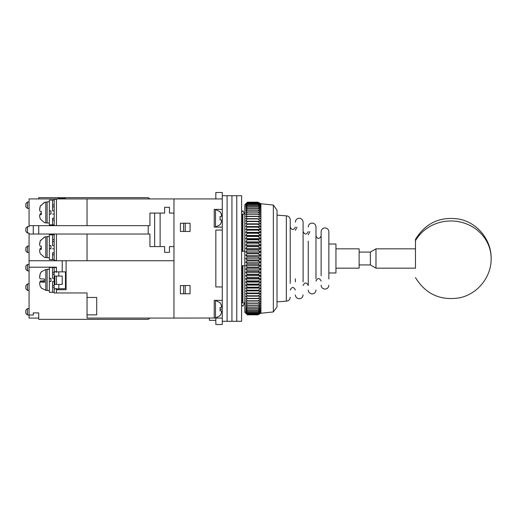 <?xml version="1.0" encoding="UTF-8"?>
<svg xmlns="http://www.w3.org/2000/svg" width="517" height="517" viewBox="0 0 517 517"><rect width="100%" height="100%" fill="white"/><g stroke="black" fill="none" stroke-linecap="round" stroke-linejoin="round"><path stroke-width="0.78" d="M222.271 230.059L215.835 230.059L215.835 286.941L222.271 286.941L222.271 227.105L214.225 227.105L214.225 209.391L222.271 209.391L222.271 192.486L215.835 192.486L215.835 198.929M241.594 212.267L242.88 210.749L244.774 214.064M244.774 302.936L242.88 306.251L241.594 304.733M185.241 223.241L185.241 231.454M183.632 223.241L183.632 231.454M183.632 285.546L183.632 293.759M185.241 285.546L185.241 293.759M242.467 251.256L242.88 251.256L242.88 214.064L242.467 214.064L242.467 251.256L241.594 251.256M242.467 265.744L242.467 302.936L242.88 302.936L242.88 265.744L241.594 265.744M209.391 318.071L209.391 320.327L215.835 320.327M241.594 214.064L242.467 214.064M244.812 251.695L244.774 251.256L242.88 251.256M242.88 214.064L244.929 214.064M244.812 265.305L244.774 265.744L242.88 265.744M244.929 302.936L242.88 302.936M242.467 302.936L241.594 302.936M215.835 318.071L215.835 324.514L222.271 324.514L222.271 318.071L214.225 318.071L214.225 300.364L222.271 300.364L222.271 286.941M190.075 223.241L190.075 231.454L180.414 231.454L180.414 223.241L190.075 223.241M190.075 285.546L190.075 293.759L180.414 293.759L180.414 285.546L190.075 285.546M29.068 308.571L27.459 308.571L27.459 315.015L29.068 315.015L29.068 233.064L27.459 233.064L27.459 226.62L29.068 226.62L29.068 225.658L38.73 225.658L38.73 234.027L148.211 234.027L148.211 225.658L149.93 225.658L149.93 213.094L164.632 213.094L164.632 207.304L169.466 207.304L169.466 213.094L173.97 213.094L173.97 198.929L173.97 318.071L215.524 318L215.524 300.429L220.171 302.775M29.068 225.658L29.068 198.929L222.271 198.929M29.068 260.755L173.97 260.755L87.03 260.755L87.03 234.027M66.098 260.755L66.098 289.733L56.443 289.733L56.443 292.952L87.03 292.952L87.03 297.462L96.692 297.462L96.692 314.853L87.03 314.853L87.03 318.071L173.97 318.071L173.97 213.094L169.466 213.094L169.466 207.304L164.632 207.304L164.632 213.094L160.128 213.094L160.128 246.583L164.632 246.583L164.632 252.38L164.632 246.583L149.93 246.583L149.93 234.027L148.211 234.027M29.068 267.192L56.443 267.192L56.443 272.349M62.234 271.864L62.234 260.755M38.73 318.071L29.068 318.071L29.068 315.015L33.256 315.015L33.256 312.921L38.73 312.921L38.73 319.357L148.211 319.357L149.93 318.071M56.443 288.609L54.188 288.932L54.188 292.952L87.03 292.952M27.459 270.895L27.459 264.458L25.85 266.068L25.85 269.286L27.459 270.895L29.068 270.895M29.068 264.458L27.459 264.458M27.459 315.015L25.85 313.405L25.85 310.181L27.459 308.571M87.03 297.462L87.03 314.853M56.443 284.421L56.443 276.052M56.443 289.733L56.443 288.932M58.815 276.052L62.234 276.052L62.234 284.421L54.841 284.421L54.841 276.052L58.815 276.052L58.815 271.864L54.188 271.864L56.443 271.541M54.188 288.932L65.459 288.609L65.459 271.864L58.815 271.864M54.188 271.541L54.188 267.515L56.443 267.515M54.188 271.864L54.188 288.609M39.706 276.873L40.274 273.37L41.295 272.007L40.274 273.616C39.454 276.55 39.454 278.275 40.274 278.792L44.527 279.07L44.527 282.282L40.274 282.004C39.454 282.082 39.454 283.562 40.274 286.457L41.295 287.82M40.274 282.004L44.527 281.991L40.274 282.004M39.706 282.954L40.274 281.035L44.527 280.757M54.188 285.546L52.579 285.546L52.579 281.526L52.579 292.312L49.354 292.312L49.354 278.301L50.97 278.301L50.97 281.526L49.354 281.526M49.354 278.301L49.354 267.515L52.579 267.515L52.579 278.301L52.579 274.281L54.188 274.281M54.188 281.526L52.579 281.526M52.579 278.301L54.188 278.301M54.188 267.515L52.579 267.515M52.579 272.349L54.188 272.349M52.579 292.312L54.188 292.312M52.579 287.478L54.188 287.478M49.354 269.286L47.105 269.286L47.105 290.541L49.354 290.541M29.068 201.985L27.459 201.985L27.459 208.429L29.068 208.429M38.73 198.929L38.73 197.643L148.211 197.643L149.93 198.929M27.459 246.105L25.85 247.714L25.85 250.932L27.459 252.542L27.459 246.105L29.068 246.105M27.459 252.542L29.068 252.542M27.459 208.429L25.85 206.819L25.85 203.595L27.459 201.985M148.211 225.658L38.73 225.658M38.73 234.027L29.068 234.027M54.188 234.027L54.188 260.387L56.443 260.387L56.443 234.027L56.443 260.755M169.466 246.583L173.97 246.583L169.466 246.583L169.466 252.38L164.632 252.38L169.466 252.38L169.466 246.583M87.03 198.929L87.03 225.658M54.188 225.658L54.188 199.297L56.443 199.297L56.443 225.658L56.443 198.929M27.459 226.62L25.85 228.23L25.85 231.454L27.459 233.064M154.654 246.583L154.654 213.094M33.256 234.027L33.256 225.658M56.941 198.929A4.627 4.627 0 0 1 58.815 198.534L62.234 198.534M65.459 198.929L65.459 198.534L58.815 198.534M44.527 222.698L45.8 222.892L45.8 202.102L44.527 202.296L40.274 206.199C39.454 209.133 39.454 210.858 40.274 211.375L41.295 211.498L41.295 214.71L40.274 214.587C39.454 214.665 39.454 216.145 40.274 219.04L44.527 222.665M41.179 212.5L41.166 211.485M39.706 209.456L40.274 205.953L44.527 202.574M39.706 215.537L40.274 213.618L41.295 213.495M54.188 200.098L52.579 200.098L52.579 210.884L52.579 206.865L54.188 206.865M54.188 218.135L52.579 218.135L52.579 224.895L54.188 224.895M52.579 200.098L49.354 200.098L49.354 210.884L50.97 210.884L50.97 214.109L49.354 214.109L49.354 210.884M49.354 214.109L49.354 224.895L52.579 224.895M52.579 220.061L54.188 220.061M54.188 214.109L52.579 214.109M52.579 210.884L54.188 210.884M52.579 204.932L54.188 204.932M49.354 223.001L47.105 223.001L49.354 223.001M49.354 201.869L47.105 201.869L47.105 223.001M41.27 249.278L40.274 249.278C39.454 249.349 39.454 250.835 40.274 253.731L44.527 257.388L45.8 257.582L45.8 236.786L44.527 236.986L40.274 240.883C39.454 243.824 39.454 245.549 40.274 246.066L41.295 246.189L41.295 249.401L40.132 249.265L41.27 249.265M41.179 247.184L41.166 246.176M39.706 244.147L40.274 240.644L44.527 237.264M39.706 250.228L40.274 248.302L41.295 248.186M54.188 234.789L52.579 234.789L52.579 245.575L52.579 241.549L54.188 241.549M54.188 252.819L52.579 252.819L52.579 259.586L54.188 259.586M52.579 234.789L49.354 234.789L49.354 245.575L50.97 245.575L50.97 248.793L49.354 248.793L49.354 245.575M49.354 248.793L49.354 259.586L52.579 259.586M52.579 254.752L54.188 254.752M54.188 248.793L52.579 248.793M52.579 245.575L54.188 245.575M52.579 239.617L54.188 239.617M49.354 236.56L47.105 236.56L47.105 257.692L49.354 257.692M29.068 290.38L27.459 290.38L25.85 288.77L25.85 285.546L27.459 283.936L29.068 283.936M27.459 290.38L27.459 283.936M415.481 240.676A40.248 37.521 -0 0 1 450.902 220.979A40.248 37.521 180 0 1 491.15 258.5C491.486 240.082 477.508 222.756 459.451 219.169C440.329 216.151 425.672 222.892 415.481 239.384L415.481 266.1M415.481 248.839L375.975 248.839L375.975 268.161L415.481 268.161L415.481 239.597M375.975 248.839L370.398 252.057L370.398 264.943L375.975 268.161M335.94 268.161L359.128 268.161L359.128 248.839L335.94 248.839M491.15 258.5C491.486 276.918 477.508 294.244 459.451 297.831C440.329 300.849 425.672 294.108 415.481 277.616L415.481 277.584M273.351 205.049L277.015 210.199L277.015 306.801L273.351 311.951L273.351 205.049L260.917 203.756L260.917 265.648L257.867 264.181L260.917 262.222L257.867 260.652L260.917 258.784L257.867 257.111L260.917 255.346L257.867 253.576L260.917 251.921L257.867 250.06L260.917 248.522L257.867 246.583L260.917 245.161L257.867 243.145L260.917 241.859L257.867 239.772L260.917 238.615L257.867 236.469L260.917 235.455L257.867 233.257L260.917 232.379L257.867 230.143L260.917 229.412L257.867 227.144L260.917 226.556L257.867 224.262L260.917 223.829L257.867 221.522L260.917 221.237L257.867 218.924L260.917 218.794L257.867 216.481L260.917 216.507L257.867 214.206L260.917 214.381L257.867 212.106L260.917 212.435L257.867 210.193L260.917 210.671L257.867 208.299L260.917 209.094L257.867 206.794L260.917 207.711L257.867 205.488L260.917 206.529L257.867 204.389L260.917 205.553L257.867 203.511L260.917 204.784L257.867 202.845L260.917 204.228L257.867 202.399L260.917 203.885L257.867 202.192L260.917 203.756L257.867 202.166L247.391 202.192L245.782 204.228L247.391 202.845L257.867 202.845M245.782 203.763L247.391 202.192L244.812 204.726L244.812 312.274L247.391 314.834L257.867 314.827L260.917 313.153L257.867 314.834L247.391 314.834L245.782 313.153L247.391 314.633L257.867 314.633L260.917 312.843L257.867 314.633M247.391 202.845L245.782 204.784L247.391 203.511L245.782 205.553L247.391 204.389L245.782 206.529L247.391 205.488L245.782 207.711L247.391 206.794L245.782 209.094L247.391 208.299L245.782 210.671L247.391 210.005L245.782 212.435L247.391 211.905L245.782 214.381L247.391 213.986L245.782 216.507L247.391 216.248L245.782 218.794L247.391 218.672L245.782 221.237L247.391 221.25L245.782 223.829L247.391 223.977L245.782 226.556L247.391 226.847L245.782 229.412L247.391 229.832L245.782 232.379L247.391 232.934L245.782 235.455L247.391 236.14L245.782 238.615L247.391 239.436L245.782 241.859L247.391 242.803L245.782 245.161L247.391 246.228L245.782 248.522L247.391 249.705L245.782 251.921L247.391 253.22L245.782 255.346L247.391 256.755L245.782 258.784L247.391 260.29L245.782 262.222L247.391 263.825L245.782 265.648L247.391 267.334L245.782 269.04L247.391 270.818L245.782 272.388L247.391 274.243L245.782 275.69L247.391 277.61L245.782 278.915L247.391 280.899L245.782 282.069L247.391 284.104L245.782 285.119L247.391 287.206L245.782 288.072L247.391 290.192L245.782 290.909L247.391 293.055L245.782 293.611L247.391 295.782L245.782 296.183L247.391 298.361L245.782 298.6L247.391 300.784L245.782 300.862L247.391 303.04L245.782 302.956L247.391 305.12L245.782 304.875L247.391 307.014L245.782 306.607L247.391 308.72L245.782 308.151L247.391 310.368L245.782 309.502L247.391 311.648L245.782 310.652L247.391 312.72L245.782 311.589L247.391 313.573L245.782 312.326L247.391 314.213L245.782 312.843L247.391 314.633M260.917 265.648L260.917 312.843L257.867 314.213L260.917 312.326L257.867 313.573L260.917 311.589L257.867 312.72L260.917 310.652L257.867 311.648L260.917 309.502L257.867 310.368L260.917 308.151L257.867 308.882L260.917 306.607L257.867 307.195L260.917 304.875L257.867 305.321L260.917 302.956L257.867 303.259L260.917 300.862L257.867 301.023L260.917 298.6L257.867 298.613L260.917 296.183L257.867 296.054L260.917 293.611L257.867 293.339L260.917 290.909L257.867 290.489L260.917 288.072L257.867 287.51L260.917 285.119L257.867 284.421L260.917 282.069L257.867 281.229L260.917 278.915L257.867 277.946L260.917 275.69L257.867 274.585L260.917 272.388L257.867 271.166L260.917 269.04L257.867 267.334L260.917 265.648L245.782 265.648M257.867 202.438L247.391 202.438M257.867 202.399L247.391 202.399M247.391 202.903L257.867 202.903M257.867 202.179L247.391 202.179L257.867 202.166M247.391 203.511L257.867 203.511M247.391 203.588L257.867 203.588M247.391 204.389L257.867 204.389M247.391 204.493L257.867 204.493M247.391 205.488L257.867 205.488M247.391 205.611L257.867 205.611M247.391 206.794L257.867 206.794M247.391 206.936L257.867 206.936M247.391 208.299L257.867 208.299M247.391 208.467L257.867 208.467M247.391 210.005L257.867 210.005M247.391 210.193L257.867 210.193M247.391 211.905L257.867 211.905M247.391 212.106L257.867 212.106M247.391 213.986L257.867 213.986M247.391 214.206L257.867 214.206M247.391 216.248L257.867 216.248M247.391 216.481L257.867 216.481M247.391 218.672L257.867 218.672M247.391 218.924L257.867 218.924M245.782 221.237L260.917 221.237M247.391 221.25L257.867 221.25M247.391 221.522L257.867 221.522M245.782 223.829L260.917 223.829M247.391 223.977L257.867 223.977M247.391 224.262L257.867 224.262M245.782 226.556L260.917 226.556M247.391 226.847L257.867 226.847M247.391 227.144L257.867 227.144M245.782 229.412L260.917 229.412M247.391 229.832L257.867 229.832M247.391 230.143L257.867 230.143M245.782 232.379L260.917 232.379M247.391 232.934L257.867 232.934M247.391 233.257L257.867 233.257M245.782 235.455L260.917 235.455M247.391 236.14L257.867 236.14M247.391 236.469L257.867 236.469M245.782 238.615L260.917 238.615M247.391 239.436L257.867 239.436M247.391 239.772L257.867 239.772M245.782 241.859L260.917 241.859M247.391 242.803L257.867 242.803M247.391 243.145L257.867 243.145M245.782 245.161L260.917 245.161M247.391 246.228L257.867 246.228M247.391 246.583L257.867 246.583M245.782 248.522L260.917 248.522M247.391 249.705L257.867 249.705M247.391 250.06L257.867 250.06M245.782 251.921L260.917 251.921M247.391 253.22L257.867 253.22M247.391 253.576L257.867 253.576M245.782 255.346L260.917 255.346M247.391 256.755L257.867 256.755M247.391 257.111L257.867 257.111M245.782 258.784L260.917 258.784M247.391 260.29L257.867 260.29M247.391 260.652L257.867 260.652M245.782 262.222L260.917 262.222M247.391 263.825L257.867 263.825M247.391 264.181L257.867 264.181M247.391 267.334L257.867 267.334M247.391 267.69L257.867 267.69M245.782 269.04L260.917 269.04M247.391 270.818L257.867 270.818M247.391 271.166L257.867 271.166M245.782 272.388L260.917 272.388M247.391 274.243L257.867 274.243M247.391 274.585L257.867 274.585M245.782 275.69L260.917 275.69M247.391 277.61L257.867 277.61M247.391 277.946L257.867 277.946M245.782 278.915L260.917 278.915M247.391 280.899L257.867 280.899M247.391 281.229L257.867 281.229M245.782 282.069L260.917 282.069M247.391 284.104L257.867 284.104M247.391 284.421L257.867 284.421M245.782 285.119L260.917 285.119M247.391 287.206L257.867 287.206M247.391 287.51L257.867 287.51M245.782 288.072L260.917 288.072M247.391 290.192L257.867 290.192M247.391 290.489L257.867 290.489M245.782 290.909L260.917 290.909M247.391 293.055L257.867 293.055M247.391 293.339L257.867 293.339M245.782 293.611L260.917 293.611M247.391 295.782L257.867 295.782M247.391 296.054L257.867 296.054M245.782 296.183L260.917 296.183M247.391 298.361L257.867 298.361M247.391 298.613L257.867 298.613M247.391 300.784L257.867 300.784M247.391 301.023L257.867 301.023M247.391 303.04L257.867 303.04M247.391 303.259L257.867 303.259M247.391 305.12L257.867 305.12M247.391 305.321L257.867 305.321M247.391 307.014L257.867 307.014M247.391 307.195L257.867 307.195M247.391 308.72L257.867 308.72M247.391 308.882L257.867 308.882M247.391 310.226L257.867 310.226M247.391 310.368L257.867 310.368M247.391 311.525L257.867 311.525M247.391 311.648L257.867 311.648M247.391 312.617L257.867 312.617M247.391 312.72L257.867 312.72M247.391 313.496L257.867 313.496M247.391 313.573L257.867 313.573M247.391 314.162L257.867 314.162M247.391 314.213L257.867 314.213M247.391 314.601L257.867 314.601M277.015 301.844L286.353 301.165L286.353 215.835C288.699 216.067 289.985 217.353 290.218 219.699L290.218 283.465M295.369 281.914L295.369 278.805M290.218 290.056L290.218 289.979C291.931 286.657 293.65 286.657 295.369 289.979L295.369 289.901M303.098 281.914L303.098 222.116C302.865 219.77 301.579 218.478 299.233 218.245C296.887 218.478 295.601 219.77 295.369 222.116M308.248 270.902L308.248 285.397M315.977 278.805L315.977 226.944C315.745 224.598 314.459 223.312 312.113 223.079C309.773 223.312 308.481 224.598 308.248 226.944M328.857 241.303L328.857 231.771L328.857 244.011L335.94 244.011L335.94 272.989L328.857 272.989L328.857 278.96L328.857 241.303M328.857 231.771C328.625 229.432 327.339 228.139 324.993 227.907C322.653 228.139 321.361 229.432 321.128 231.771L321.128 275.697M308.248 278.805L308.248 241.096M295.369 227.021C293.65 230.343 291.931 230.343 290.218 227.021L290.218 227.099M308.248 231.526C306.536 234.854 304.817 234.854 303.098 231.526L303.098 231.603M321.128 239.261L321.128 243.998M222.271 195.71L227.105 195.71L227.105 321.29L231.933 321.29L231.933 195.71L231.933 321.29L236.767 321.29L236.767 195.71L236.767 321.29L241.594 321.29L241.594 195.71L227.105 195.71L227.105 321.29L222.271 321.29M222.271 300.364L222.271 318.071M222.271 209.391L222.271 227.105M220.003 307.609L220.171 309.218L220.003 307.609L221.017 307.609C221.683 307.408 221.683 306.335 221.017 304.384C221.683 306.335 221.683 307.408 221.017 307.609L220.003 307.609L221.017 307.609M221.017 304.384L220.003 302.775L221.017 304.384M215.524 300.429L214.225 300.364L214.225 309.218M222.271 309.218L220.171 309.218L220.003 310.827L221.017 310.827C221.683 311.021 221.683 312.094 221.017 314.045L220.003 315.654M220.003 216.636L220.171 218.252L220.003 216.636L221.017 216.636C221.683 216.442 221.683 215.369 221.017 213.418C221.683 215.369 221.683 216.442 221.017 216.636L220.003 216.636M221.017 213.418L220.003 211.808L221.017 213.418M215.524 209.463L214.225 209.391L214.225 227.105L215.524 227.034L215.524 209.463L220.171 211.808M220.003 224.688L221.017 223.079C221.683 221.127 221.683 220.055 221.017 219.861L220.003 219.861L220.171 218.252M221.017 219.861L220.003 219.861L221.017 219.861M58.815 288.609L58.815 284.421M41.179 271.839L45.8 269.519L45.8 290.308L47.105 290.38M44.527 281.035L40.274 281.035M41.173 213.618L40.274 213.618M41.173 248.302L40.274 248.302M41.179 287.988L45.8 290.308M45.8 269.519L47.105 269.447M45.8 222.892L47.105 222.963M45.8 202.102L47.105 202.031M45.8 257.582L47.105 257.653M45.8 236.786L47.105 236.721M370.398 264.943L359.128 264.943M370.398 252.057L359.128 252.057M273.351 311.951L260.917 313.244M296.978 227.118L295.369 230.317M303.098 285.546L303.098 285.474C304.817 282.146 306.536 282.146 308.248 285.474L308.248 285.546M309.857 231.622L308.248 234.828M315.977 281.041C317.697 277.752 319.416 277.752 321.128 281.041M303.098 294.884C302.865 297.23 301.579 298.522 299.233 298.755C296.887 298.522 295.601 297.23 295.369 294.884M315.977 290.056C315.745 292.402 314.459 293.688 312.113 293.921C309.773 293.688 308.481 292.402 308.248 290.056M328.857 285.229C328.625 287.568 327.339 288.861 324.993 289.093C322.653 288.861 321.361 287.568 321.128 285.229M286.353 215.835L277.015 215.156M286.353 301.165C288.699 300.933 289.985 299.647 290.218 297.301M321.128 235.959C319.416 239.248 317.697 239.248 315.977 235.959M220.171 315.654L215.524 318M220.171 224.688L215.524 227.034"/></g></svg>
